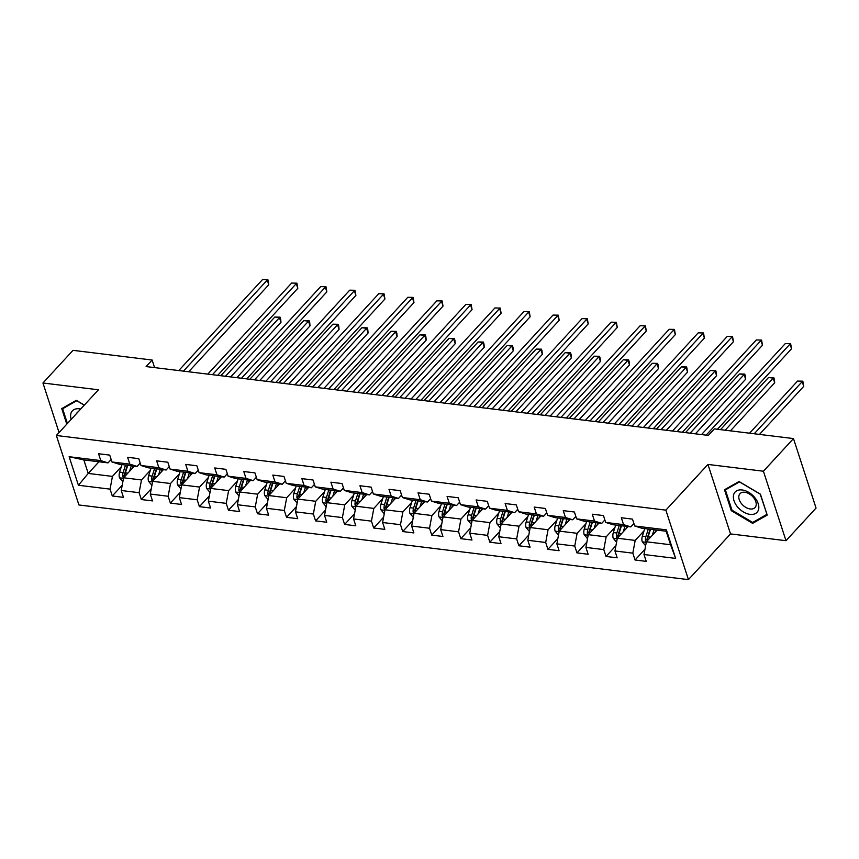 <?xml version="1.0" encoding="UTF-8"?>
<svg xmlns="http://www.w3.org/2000/svg" width="859" height="859" viewBox="0 0 859 859"><rect width="100%" height="100%" fill="white"/><g stroke="black" fill="none" stroke-linecap="round" stroke-linejoin="round"><path stroke-width="1.29" d="M785.996 540.698L763.415 471.226L707.945 464.429L730.515 533.911L785.996 540.698L816.05 508.056L793.48 438.573L714.355 428.888L708.342 435.416L146.116 366.568L152.129 360.028L73.004 350.343L42.95 382.996L59.056 432.56M730.515 533.911L688.435 579.621L78.921 504.974L56.35 435.492L665.865 510.139L688.435 579.621M657.103 530.121L646.365 541.782L670.568 544.746L666.176 531.227L641.974 528.264L634.715 525.976L632.492 519.126L621.325 517.752L623.548 524.613L605.681 522.422L603.447 515.572L592.28 514.197L594.503 521.059L576.636 518.868L574.413 512.007L563.236 510.643L565.469 517.494L547.591 515.303L545.368 508.453L534.201 507.089L536.424 513.94L518.557 511.749L516.323 504.899L505.156 503.535L507.379 510.386L489.512 508.195L487.278 501.345L476.111 499.97L478.334 506.831L460.467 504.641L458.244 497.78L447.067 496.416L449.3 503.267L431.422 501.087L429.199 494.226L418.032 492.862L420.255 499.713L402.388 497.522L400.154 490.672L388.987 489.308L391.21 496.158L373.343 493.968L371.109 487.117L359.942 485.743L362.176 492.604L344.298 490.414L342.075 483.563L330.898 482.189L333.131 489.039L315.253 486.86L313.03 479.998L301.863 478.635L304.086 485.485L286.219 483.295L283.985 476.444L272.818 475.081L275.041 481.931L257.174 479.741L254.94 472.89L243.773 471.516L246.007 478.377L228.129 476.187L225.906 469.336L214.729 467.962L216.962 474.812L199.084 472.633L196.861 465.771L185.694 464.408L187.917 471.258L170.05 469.068L167.816 462.217L156.649 460.853L158.872 467.704L141.005 465.514L138.771 458.663L127.604 457.289L129.838 464.15L111.96 461.959L109.737 455.109L98.56 453.735L100.793 460.596L69.139 456.72L78.416 485.26L88.23 473.438L112.432 476.401L121.291 466.781M634.715 525.976L666.369 529.853L675.646 558.393L643.992 554.517L646.226 561.378L635.048 560.004L644.98 549.223M78.416 485.26L110.07 489.136L112.293 495.987L123.46 497.35L121.237 490.5L139.104 492.69L141.338 499.541L152.505 500.915L150.282 494.054L168.149 496.244L170.372 503.095L181.55 504.469L179.316 497.619L197.194 499.798L199.417 506.66L210.584 508.023L208.361 501.173L226.239 503.363L228.462 510.214L239.629 511.577L237.406 504.727L255.273 506.917L257.507 513.768L268.674 515.142L266.451 508.281L284.318 510.471L286.541 517.322L297.719 518.696L295.485 511.846L313.363 514.026L315.586 520.887L326.753 522.251L324.53 515.4L342.397 517.59L344.631 524.441L355.798 525.805L353.575 518.954L371.442 521.145L373.676 527.995L384.843 529.369L382.62 522.508L400.487 524.699L402.71 531.549L413.888 532.924L411.654 526.062L429.532 528.253L431.755 535.114L442.922 536.478L440.699 529.627L458.566 531.818L460.8 538.668L471.967 540.032L469.744 533.181L487.611 535.372L489.845 542.222L501.012 543.586L498.778 536.735L516.656 538.926L518.879 545.776L530.057 547.151L527.823 540.29L545.701 542.48L547.924 549.341L559.091 550.705L556.868 543.854L574.735 546.034L576.969 552.895L588.136 554.259L585.913 547.408L603.78 549.599L606.014 556.449L617.181 557.813L614.947 550.963L632.825 553.153L635.048 560.004M605.681 522.422L612.929 524.709L630.796 526.9L633.921 523.507M644.046 530.798L635.188 540.418L617.32 538.228L628.058 526.567M630.796 526.9L623.548 524.613M632.825 553.153L635.188 540.418M614.947 550.963L617.32 538.228M576.636 518.868L583.884 521.155L601.762 523.346L604.876 519.953M615.001 527.243L606.153 536.864L588.275 534.674L599.024 523.002M601.762 523.346L594.503 521.059M603.78 549.599L606.153 536.864M585.913 547.408L588.275 534.674M547.591 515.303L554.839 517.59L572.717 519.781L575.831 516.399M585.967 523.689L577.108 533.299L559.241 531.12L569.979 519.448M572.717 519.781L565.469 517.494M574.735 546.034L577.108 533.299M556.868 543.854L559.241 531.12M518.557 511.749L525.805 514.036L543.672 516.227L546.796 512.844M556.922 520.125L548.063 529.745L530.196 527.555L540.934 515.894M543.672 516.227L536.424 513.94M545.701 542.48L548.063 529.745M527.823 540.29L530.196 527.555M489.512 508.195L496.76 510.482L514.627 512.673L517.752 509.28M527.877 516.57L519.029 526.191L501.151 524.001L511.889 512.34M514.627 512.673L507.379 510.386M516.656 538.926L519.029 526.191M498.778 536.735L501.151 524.001M460.467 504.641L467.715 506.928L485.593 509.119L488.707 505.726M498.832 513.016L489.984 522.637L472.106 520.447L482.855 508.775M485.593 509.119L478.334 506.831M487.611 535.372L489.984 522.637M469.744 533.181L472.106 520.447M431.422 501.087L438.67 503.374L456.548 505.554L459.662 502.171M469.798 509.462L460.939 519.072L443.072 516.893L453.81 505.221M456.548 505.554L449.3 503.267M458.566 531.818L460.939 519.072M440.699 529.627L443.072 516.893M402.388 497.522L409.636 499.809L427.503 502L430.627 498.617M440.753 505.897L431.894 515.518L414.027 513.328L424.765 501.667M427.503 502L420.255 499.713M429.532 528.253L431.894 515.518M411.654 526.062L414.027 513.328M373.343 493.968L380.591 496.255L398.458 498.445L401.582 495.052M411.708 502.343L402.86 511.964L384.982 509.774L395.72 498.113M398.458 498.445L391.21 496.158M400.487 524.699L402.86 511.964M382.62 522.508L384.982 509.774M344.298 490.414L351.546 492.701L369.424 494.891L372.538 491.498M382.663 498.789L373.815 508.41L355.937 506.219L366.686 494.548M369.424 494.891L362.176 492.604M371.442 521.145L373.815 508.41M353.575 518.954L355.937 506.219M315.253 486.86L322.501 489.147L340.379 491.327L343.493 487.944M353.629 495.235L344.77 504.856L326.903 502.665L337.641 490.994M340.379 491.327L333.131 489.039M342.397 517.59L344.77 504.856M324.53 515.4L326.903 502.665M286.219 483.295L293.467 485.582L311.334 487.772L314.458 484.39M324.584 491.681L315.725 501.291L297.858 499.1L308.596 487.44M311.334 487.772L304.086 485.485M313.363 514.026L315.725 501.291M295.485 511.846L297.858 499.1M257.174 479.741L264.422 482.028L282.289 484.218L285.413 480.825M295.539 488.116L286.691 497.737L268.813 495.546L279.551 483.885M282.289 484.218L275.041 481.931M284.318 510.471L286.691 497.737M266.451 508.281L268.813 495.546M228.129 476.187L235.377 478.474L253.255 480.664L256.369 477.271M266.494 484.562L257.646 494.183L239.768 491.992L250.517 480.321M253.255 480.664L246.007 478.377M255.273 506.917L257.646 494.183M237.406 504.727L239.768 491.992M199.084 472.633L206.343 474.92L224.21 477.099L227.324 473.717M237.46 481.008L228.601 490.629L210.734 488.438L221.472 476.766M224.21 477.099L216.962 474.812M226.239 503.363L228.601 490.629M208.361 501.173L210.734 488.438M170.05 469.068L177.298 471.355L195.165 473.545L198.289 470.163M208.415 477.454L199.556 487.064L181.689 484.884L192.427 473.212M195.165 473.545L187.917 471.258M197.194 499.798L199.556 487.064M179.316 497.619L181.689 484.884M141.005 465.514L148.253 467.801L166.12 469.991L169.244 466.609M179.37 473.889L170.522 483.51L152.644 481.319L163.382 469.658M166.12 469.991L158.872 467.704M168.149 496.244L170.522 483.51M150.282 494.054L152.644 481.319M111.96 461.959L119.208 464.247L137.086 466.437L140.2 463.044M150.336 470.335L141.477 479.956L123.599 477.765L134.348 466.104M137.086 466.437L129.838 464.15M139.104 492.69L141.477 479.956M121.237 490.5L123.599 477.765M69.139 456.72L83.838 459.919L108.041 462.883L111.155 459.49M98.968 461.766L88.23 473.438L83.838 459.919M108.041 462.883L100.793 460.596M110.07 489.136L112.432 476.401M763.415 471.226L793.48 438.573M707.945 464.429L665.865 510.139M56.35 435.492L98.431 389.782L42.95 382.996M154.588 367.598L152.129 360.028M675.646 558.393L670.568 544.746M666.176 531.227L666.369 529.853M643.992 554.517L646.365 541.782M112.293 495.987L122.225 485.206M141.338 499.541L151.259 488.76M170.372 503.095L180.304 492.314M199.417 506.66L209.349 495.868M228.462 510.214L238.394 499.433M257.507 513.768L267.428 502.987M286.541 517.322L296.473 506.542M315.586 520.887L325.518 510.096M344.631 524.441L354.563 513.65M373.676 527.995L383.597 517.215M402.71 531.549L412.642 520.769M431.755 535.114L441.687 524.323M460.8 538.668L470.732 527.877M489.845 542.222L499.766 531.442M518.879 545.776L528.811 534.996M547.924 549.341L557.856 538.55M576.969 552.895L586.89 542.104M606.014 556.449L615.935 545.669M84.332 405.104L76.29 400.337L61.73 408.605L66.787 424.163M760.419 494.172L739.051 481.502L724.481 489.77L731.288 510.686L752.645 523.356L767.216 515.089L760.419 494.172M754.374 521.477L752.645 523.356M731.922 509.999L731.288 510.686M188.669 371.775L268.77 284.769L267.246 280.077L183.418 371.131M262.586 279.508L267.868 279.615L262.586 279.508L178.758 370.562M267.868 279.615L268.77 284.769M132.361 468.252L133.091 465.943M129.516 471.344L131.287 465.728M122.858 481.759L119.487 477.733A6.088 3.522 -83 0 1 119.605 472.106L121.978 464.59M230.706 376.918L280.968 322.318L279.443 317.626L274.794 317.057L220.795 375.705M124.909 476.348A6.088 3.522 -83 0 1 125.371 472.815L127.755 465.288M125.521 465.02L123.138 472.536A6.088 3.522 97 0 0 122.719 476.595L123.589 477.862M122.719 476.595L124.448 474.716A3.103 1.793 -83 0 1 124.662 473.653L127.325 465.234M225.455 376.274L279.443 317.626L280.066 317.164L280.678 319.043L280.968 322.318M274.794 317.057L280.066 317.164M80.714 409.034A14.936 9.492 -137.4 0 0 70.867 413.619A14.936 9.492 -137.4 0 0 71.19 419.375M78.223 411.74A10.233 6.496 -137.4 0 0 77.235 412.535A10.233 6.496 -137.4 0 0 76.526 413.576M67.421 423.466L62.632 408.734L76.752 400.734L84.257 405.18M63.877 407.381L62.632 408.734M742.122 489.963A14.936 9.492 -137.4 0 0 733.994 500.69A14.936 9.492 -137.4 0 0 750.057 514.369A14.936 9.492 -137.4 0 0 758.196 503.653A14.936 9.492 -137.4 0 0 742.122 489.963M744.796 492.261A10.233 6.496 -137.4 0 0 739.986 493.689A10.233 6.496 -137.4 0 0 740.726 502.633A10.233 6.496 -137.4 0 0 750.229 508.979A10.233 6.496 -137.4 0 0 755.04 507.551A10.233 6.496 -137.4 0 0 754.299 498.607A10.233 6.496 -137.4 0 0 744.796 492.261M766.786 514.434L752.677 522.444L731.975 510.171L725.393 489.898L739.502 481.899L760.204 494.161L766.947 514.262M726.639 488.546L725.393 489.898M217.714 375.329L297.805 288.323L296.28 283.631L212.463 374.685M291.631 283.062L296.913 283.169L291.631 283.062L207.803 374.116M296.913 283.169L297.805 288.323M246.758 378.883L326.849 291.877L325.325 287.185L241.497 378.239M320.675 286.616L325.948 286.723L320.675 286.616L236.848 377.67M325.948 286.723L326.849 291.877M161.406 471.806L162.136 469.508M158.561 474.898L160.332 469.282M151.903 485.314L148.532 481.287A6.088 3.522 -83 0 1 148.65 475.661L151.023 468.144M259.751 380.483L310.013 325.883L308.488 321.18L303.828 320.611L249.84 379.27M153.954 479.902A6.088 3.522 -83 0 1 154.416 476.369L156.8 468.853M154.566 468.574L152.183 476.101A6.088 3.522 97 0 0 151.753 480.16L152.634 481.416M151.753 480.16L153.493 478.28A3.103 1.793 -83 0 1 153.707 477.207L156.359 468.799M254.489 379.839L308.488 321.18L309.111 320.729L309.723 322.597L310.013 325.883M303.828 320.611L309.111 320.729M190.451 475.36L191.181 473.062M187.595 478.463L189.377 472.837M180.948 488.868L177.577 484.852A6.088 3.522 -83 0 1 177.684 479.225L180.068 471.698M288.796 384.037L339.058 329.437L337.533 324.745L332.873 324.176L278.885 382.824M182.999 483.456A6.088 3.522 -83 0 1 183.461 479.923L185.834 472.407M183.601 472.128L181.228 479.655A6.088 3.522 97 0 0 180.798 483.714L181.668 484.97M180.798 483.714L182.527 481.835A3.103 1.793 -83 0 1 182.752 480.761L185.404 472.353M283.534 383.393L337.533 324.745L338.156 324.283L338.768 326.162L339.058 329.437M332.873 324.176L338.156 324.283M275.793 382.448L355.894 295.432L354.37 290.739L270.542 381.804M349.71 290.17L354.992 290.278L349.71 290.17L265.893 381.235M354.992 290.278L355.894 295.432M304.838 386.002L384.939 298.996L383.415 294.304L299.587 385.358M378.755 293.724L384.037 293.842L378.755 293.724L294.927 384.789M384.037 293.842L384.939 298.996M333.883 389.557L413.974 302.551L412.449 297.858L328.621 388.912M407.8 297.289L413.082 297.397L407.8 297.289L323.972 388.343M413.082 297.397L413.974 302.551M219.485 478.925L220.215 476.616M216.64 482.017L218.411 476.391M209.993 492.422L206.611 488.406A6.088 3.522 -83 0 1 206.729 482.779L209.113 475.252M317.83 387.592L368.092 332.991L366.568 328.299L361.918 327.73L307.919 386.378M212.044 487.01A6.088 3.522 -83 0 1 212.506 483.488L214.879 475.961M212.645 475.693L210.272 483.209A6.088 3.522 97 0 0 209.843 487.268L210.713 488.535M209.843 487.268L211.572 485.389A3.103 1.793 -83 0 1 211.786 484.315L214.449 475.907M312.579 386.947L366.568 328.299L367.19 327.837L367.802 329.716L368.092 332.991M361.918 327.73L367.19 327.837M248.53 482.479L249.26 480.17M245.685 485.571L247.456 479.956M239.027 495.987L235.656 491.96A6.088 3.522 -83 0 1 235.774 486.334L238.147 478.807M346.875 391.146L397.137 336.545L395.612 331.853L390.963 331.284L336.964 389.932M241.078 490.575A6.088 3.522 -83 0 1 241.54 487.042L243.924 479.515M241.69 479.247L239.307 486.763A6.088 3.522 97 0 0 238.888 490.822L239.758 492.089M238.888 490.822L240.617 488.943A3.103 1.793 -83 0 1 240.831 487.88L243.494 479.462M341.624 390.501L395.612 331.853L396.235 331.391L396.847 333.271L397.137 336.545M390.963 331.284L396.235 331.391M277.575 486.033L278.305 483.724M274.73 489.125L276.501 483.51M268.072 499.541L264.701 495.514A6.088 3.522 -83 0 1 264.819 489.888L267.192 482.371M375.92 394.7L426.182 340.11L424.657 335.407L419.997 334.838L366.009 393.486M270.123 494.129A6.088 3.522 -83 0 1 270.585 490.596L272.969 483.08M270.725 482.801L268.352 490.328A6.088 3.522 97 0 0 267.922 494.387L268.803 495.643M267.922 494.387L269.662 492.508A3.103 1.793 -83 0 1 269.876 491.434L272.528 483.026M370.659 394.066L424.657 335.407L425.28 334.946L425.892 336.825L426.182 340.11M419.997 334.838L425.28 334.946M362.928 393.111L443.019 306.105L441.494 301.412L357.666 392.466M436.844 300.843L442.117 300.951L436.844 300.843L353.017 391.897M442.117 300.951L443.019 306.105M306.62 489.587L307.339 487.289M303.764 492.69L305.546 487.064M297.117 503.095L293.746 499.079A6.088 3.522 -83 0 1 293.853 493.442L296.237 485.926M404.954 398.265L455.227 343.664L453.702 338.972L449.042 338.392L395.054 397.051M299.168 497.683A6.088 3.522 -83 0 1 299.63 494.15L302.003 486.634M299.77 486.355L297.397 493.882A6.088 3.522 97 0 0 296.967 497.941L297.837 499.197M296.967 497.941L298.696 496.062A3.103 1.793 -83 0 1 298.911 494.988L301.573 486.581M399.703 397.62L453.702 338.972L454.325 338.51L454.937 340.389L455.227 343.664M449.042 338.392L454.325 338.51M391.962 396.675L472.063 309.659L470.539 304.966L386.711 396.031M465.879 304.397L471.161 304.505L465.879 304.397L382.062 395.462M471.161 304.505L472.063 309.659M335.654 493.152L336.384 490.843M332.809 496.244L334.581 490.618M326.162 506.649L322.78 502.633A6.088 3.522 -83 0 1 322.898 497.007L325.282 489.48M433.999 401.819L484.261 347.219L482.737 342.526L478.087 341.957L424.088 400.605M328.202 501.237A6.088 3.522 -83 0 1 328.675 497.715L331.048 490.188M328.814 489.92L326.441 497.436A6.088 3.522 97 0 0 326.012 501.495L326.882 502.751M326.012 501.495L327.741 499.616A3.103 1.793 -83 0 1 327.955 498.542L330.618 490.135M428.748 401.174L482.737 342.526L483.359 342.065L483.971 343.944L484.261 347.219M478.087 341.957L483.359 342.065M421.007 400.23L501.108 313.224L499.584 308.521L415.756 399.585M494.924 307.952L500.206 308.07L494.924 307.952L411.096 399.016M500.206 308.07L501.108 313.224M364.699 496.706L365.429 494.397M361.854 499.798L363.625 494.183M355.197 510.203L351.825 506.187A6.088 3.522 -83 0 1 351.943 500.561L354.316 493.034M463.044 405.373L513.306 350.773L511.781 346.08L507.132 345.511L453.133 404.159M357.247 504.802A6.088 3.522 -83 0 1 357.709 501.269L360.093 493.742M357.859 493.474L355.476 500.99A6.088 3.522 97 0 0 355.057 505.049L355.927 506.316M355.057 505.049L356.786 503.17A3.103 1.793 -83 0 1 357 502.107L359.653 493.689M457.793 404.729L511.781 346.08L512.404 345.619L513.016 347.498L513.306 350.773M507.132 345.511L512.404 345.619M450.052 403.784L530.143 316.778L528.618 312.085L444.79 403.139M523.969 311.516L529.251 311.624L523.969 311.516L440.141 402.57M529.251 311.624L530.143 316.778M393.744 500.26L394.474 497.952M390.899 503.353L392.67 497.737M384.241 513.768L380.87 509.741A6.088 3.522 -83 0 1 380.988 504.115L383.361 496.599M492.089 408.927L542.351 354.327L540.826 349.634L536.166 349.065L482.178 407.714M386.292 508.356A6.088 3.522 -83 0 1 386.754 504.824L389.138 497.297M386.894 497.028L384.521 504.555A6.088 3.522 97 0 0 384.091 508.614L384.961 509.87M384.091 508.614L385.831 506.735A3.103 1.793 -83 0 1 386.045 505.661L388.697 497.254M486.828 408.283L540.826 349.634L541.449 349.173L542.061 351.052L542.351 354.327M536.166 349.065L541.449 349.173M479.097 407.338L559.188 320.332L557.663 315.64L473.835 406.694M553.013 315.07L558.286 315.178L553.013 315.07L469.186 406.124M558.286 315.178L559.188 320.332M422.789 503.814L423.508 501.516M419.933 506.917L421.715 501.291M413.286 517.322L409.915 513.306A6.088 3.522 -83 0 1 410.022 507.669L412.406 500.153M521.123 412.492L571.396 357.892L569.871 353.199L565.211 352.619L511.223 411.278M415.337 511.91A6.088 3.522 -83 0 1 415.799 508.378L418.172 500.861M415.939 500.582L413.566 508.109A6.088 3.522 97 0 0 413.136 512.168L414.006 513.424M413.136 512.168L414.865 510.289A3.103 1.793 -83 0 1 415.08 509.215L417.742 500.808M515.872 411.848L569.871 353.199L570.494 352.738L571.106 354.617L571.396 357.892M565.211 352.619L570.494 352.738M508.131 410.892L588.232 323.886L586.708 319.194L502.88 410.258M582.048 318.625L587.331 318.732L582.048 318.625L498.22 409.679M587.331 318.732L588.232 323.886M451.823 507.379L452.553 505.071M448.978 510.471L450.75 504.845M442.321 520.876L438.949 516.86A6.088 3.522 -83 0 1 439.067 511.234L441.451 503.707M550.168 416.046L600.43 361.446L598.906 356.753L594.256 356.184L540.257 414.833M444.371 515.464A6.088 3.522 -83 0 1 444.844 511.932L447.217 504.416M444.983 504.136L442.61 511.663A6.088 3.522 97 0 0 442.181 515.722L443.051 516.978M442.181 515.722L443.91 513.843A3.103 1.793 -83 0 1 444.124 512.769L446.787 504.362M544.917 415.402L598.906 356.753L599.528 356.292L600.14 358.171L600.43 361.446M594.256 356.184L599.528 356.292M537.176 414.457L617.277 327.451L615.753 322.748L531.925 413.813M611.093 322.179L616.375 322.297L611.093 322.179L527.265 413.243M616.375 322.297L617.277 327.451M480.868 510.933L481.598 508.625M478.023 514.026L479.794 508.41M471.366 524.43L467.994 520.414A6.088 3.522 -83 0 1 468.112 514.788L470.485 507.261M579.213 419.6L629.475 365L627.95 360.308L623.301 359.738L569.302 418.387M473.416 519.029A6.088 3.522 -83 0 1 473.878 515.497L476.262 507.97M474.028 507.701L471.645 515.217A6.088 3.522 97 0 0 471.226 519.276L472.096 520.543M471.226 519.276L472.955 517.397A3.103 1.793 -83 0 1 473.169 516.334L475.822 507.916M573.962 418.956L627.95 360.308L628.573 359.846L629.185 361.725L629.475 365M623.301 359.738L628.573 359.846M566.221 418.011L646.312 331.005L644.787 326.313L560.959 417.367M640.138 325.744L645.41 325.851L640.138 325.744L556.31 416.798M645.41 325.851L646.312 331.005M509.913 514.487L510.643 512.179M507.057 517.58L508.839 511.964M500.41 527.995L497.039 523.969A6.088 3.522 -83 0 1 497.157 518.342L499.53 510.826M608.258 423.154L658.52 368.554L656.995 363.862L652.335 363.293L598.347 421.941M502.461 522.583A6.088 3.522 -83 0 1 502.923 519.051L505.296 511.524M503.063 511.255L500.69 518.772A6.088 3.522 97 0 0 500.26 522.83L501.13 524.097M500.26 522.83L502 520.951A3.103 1.793 -83 0 1 502.214 519.888L504.867 511.47M602.997 422.51L656.995 363.862L657.618 363.4L658.23 365.279L658.52 368.554M652.335 363.293L657.618 363.4M595.266 421.565L675.357 334.559L673.832 329.867L590.004 420.921M669.182 329.298L674.455 329.405L669.182 329.298L585.355 420.352M674.455 329.405L675.357 334.559M538.958 518.041L539.677 515.744M536.102 521.134L537.884 515.518M529.455 531.549L526.084 527.533A6.088 3.522 -83 0 1 526.191 521.896L528.575 514.38M637.292 426.719L687.565 372.119L686.04 367.416L681.38 366.847L627.392 425.506M531.506 526.138A6.088 3.522 -83 0 1 531.968 522.605L534.341 515.089M532.108 514.809L529.735 522.336A6.088 3.522 97 0 0 529.305 526.395L530.175 527.651M529.305 526.395L531.034 524.516A3.103 1.793 -83 0 1 531.249 523.442L533.911 515.035M632.041 426.075L686.04 367.416L686.663 366.965L687.565 372.119M681.38 366.847L686.663 366.965M624.3 425.119L704.401 338.113L702.877 333.421L619.049 424.475M698.217 332.852L703.5 332.959L698.217 332.852L614.389 423.906M703.5 332.959L704.401 338.113M567.992 521.596L568.722 519.298M565.147 524.699L566.919 519.072M558.49 535.103L555.118 531.087A6.088 3.522 -83 0 1 555.236 525.461L557.609 517.934M666.337 430.273L716.599 375.673L715.075 370.981L710.425 370.412L656.426 429.06M560.54 529.692A6.088 3.522 -83 0 1 561.013 526.159L563.386 518.643M561.152 518.364L558.779 525.891A6.088 3.522 97 0 0 558.35 529.949L559.22 531.206M558.35 529.949L560.079 528.07A3.103 1.793 -83 0 1 560.293 526.996L562.956 518.589M661.086 429.629L715.075 370.981L715.697 370.519L716.309 372.398L716.599 375.673M710.425 370.412L715.697 370.519M653.345 428.684L733.446 341.678L731.922 336.975L648.094 428.04M727.262 336.406L732.544 336.513L727.262 336.406L643.434 427.471M732.544 336.513L733.446 341.678M597.037 525.16L597.767 522.852M594.192 528.253L595.963 522.626M587.535 538.657L584.163 534.642A6.088 3.522 -83 0 1 584.281 529.015L586.654 521.488M695.382 433.827L745.644 379.227L744.119 374.535L739.47 373.966L685.471 432.614M589.585 533.246A6.088 3.522 -83 0 1 590.047 529.724L592.431 522.197M590.197 521.928L587.814 529.445A6.088 3.522 97 0 0 587.395 533.503L588.265 534.77M587.395 533.503L589.124 531.624A3.103 1.793 -83 0 1 589.338 530.551L591.991 522.143M690.131 433.183L744.119 374.535L744.742 374.073L745.354 375.952L745.644 379.227M739.47 373.966L744.742 374.073M682.39 432.238L762.481 345.232L760.956 340.54L677.128 431.594M756.307 339.96L761.579 340.078L756.307 339.96L672.479 431.025M761.579 340.078L762.481 345.232M626.082 528.714L626.812 526.406M623.226 531.807L625.008 526.191M616.579 542.222L613.208 538.196A6.088 3.522 -83 0 1 613.326 532.569L615.699 525.053M730.429 430.853L774.689 382.781L773.164 378.089L768.504 377.52L720.529 429.64M618.63 536.811A6.088 3.522 -83 0 1 619.092 533.278L621.465 525.751M619.232 525.483L616.859 532.999A6.088 3.522 97 0 0 616.429 537.058L617.299 538.325M616.429 537.058L618.158 535.178A3.103 1.793 -83 0 1 618.383 534.115L621.036 525.697M725.179 430.209L773.164 378.089L773.787 377.627L774.399 379.506L774.689 382.781M768.504 377.52L773.787 377.627M717.437 429.264L791.526 348.786L790.001 344.094L706.173 435.148M785.351 343.525L790.624 343.632L785.351 343.525L701.524 434.579M790.624 343.632L791.526 348.786M655.127 532.269L655.846 529.96M652.271 535.361L654.053 529.745M645.624 545.776L642.242 541.75A6.088 3.522 -83 0 1 642.36 536.123L644.744 528.607M759.474 434.407L803.734 386.346L802.199 381.643L797.549 381.074L749.563 433.194M647.675 540.365A6.088 3.522 -83 0 1 648.137 536.832L650.51 529.316M648.277 529.037L645.904 536.564A6.088 3.522 97 0 0 645.474 540.622L646.344 541.879M645.474 540.622L647.203 538.743A3.103 1.793 -83 0 1 647.418 537.67L650.08 529.262M754.223 433.763L802.199 381.643L802.832 381.181L803.734 386.346M797.549 381.074L802.832 381.181M119.562 477.84L123.503 478.313M125.371 472.815L127.884 473.116M119.605 472.106L123.138 472.536M148.607 481.394L152.548 481.878M154.416 476.369L156.918 476.681M148.65 475.661L152.183 476.101M177.652 484.948L181.582 485.432M183.461 479.923L185.963 480.235M177.684 479.225L181.228 479.655M206.686 488.503L210.627 488.986M212.506 483.488L215.008 483.789M206.729 482.779L210.272 483.209M235.731 492.067L239.672 492.54M241.54 487.042L244.053 487.343M235.774 486.334L239.307 486.763M264.776 495.622L268.717 496.105M270.585 490.596L273.087 490.908M264.819 489.888L268.352 490.328M293.821 499.176L297.751 499.659M299.63 494.15L302.132 494.462M293.853 493.442L297.397 493.882M322.855 502.73L326.796 503.213M328.675 497.715L331.177 498.016M322.898 497.007L326.441 497.436M351.9 506.284L355.841 506.767M357.709 501.269L360.222 501.57M351.943 500.561L355.476 500.99M380.945 509.849L384.886 510.332M386.754 504.824L389.256 505.135M380.988 504.115L384.521 504.555M409.99 513.403L413.92 513.886M415.799 508.378L418.301 508.689M410.022 507.669L413.566 508.109M439.024 516.957L442.965 517.44M444.844 511.932L447.346 512.243M439.067 511.234L442.61 511.663M468.069 520.511L472.01 520.994M473.878 515.497L476.391 515.797M468.112 514.788L471.645 515.217M497.114 524.076L501.055 524.559M502.923 519.051L505.425 519.351M497.157 518.342L500.69 518.772M526.159 527.63L530.089 528.113M531.968 522.605L534.47 522.916M526.191 521.896L529.735 522.336M555.193 531.184L559.134 531.667M561.013 526.159L563.515 526.47M555.236 525.461L558.779 525.891M584.238 534.738L588.179 535.221M590.047 529.724L592.56 530.024M584.281 529.015L587.814 529.445M613.283 538.303L617.213 538.776M619.092 533.278L621.594 533.579M613.326 532.569L616.859 532.999M642.328 541.857L646.258 542.34M648.137 536.832L650.639 537.143M642.36 536.123L645.904 536.564"/></g></svg>
